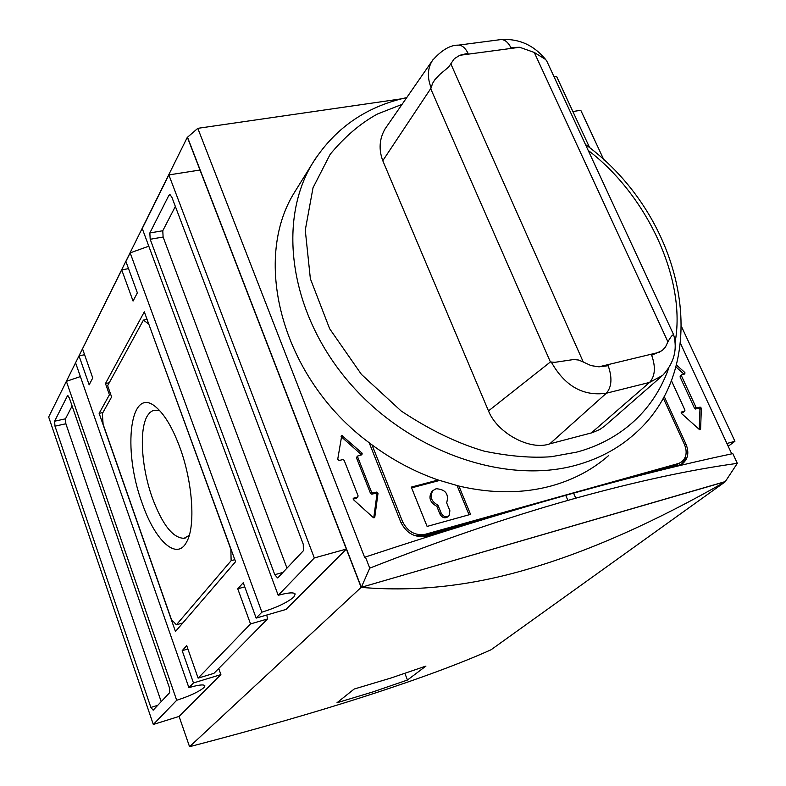 <?xml version="1.0" encoding="UTF-8"?>
<svg xmlns="http://www.w3.org/2000/svg" width="786" height="786" viewBox="0 0 786 786"><rect width="100%" height="100%" fill="white"/><g stroke="black" fill="none" stroke-linecap="round" stroke-linejoin="round"><path stroke-width="1.18" d="M189.554 746.7C256.884 729.182 316.591 711.998 368.673 695.168C420.186 678.416 460.979 663.286 491.073 649.757L725.36 481.69C656.536 521.02 592.644 549.591 533.684 567.394C474.724 585.531 417.209 592.192 361.147 587.368L189.554 746.7L179.1 716.429L153.309 724.466L176.693 700.287C189.829 695.993 198.927 691.749 203.977 687.544L204.822 685.687C203.584 684.252 198.278 684.911 188.895 687.662L193.474 682.936L182.185 650.67L186.714 645.63L198.121 678.131L213.949 673.337L267.535 618.965L266.788 615.016M372.839 691.935L336.978 702.763L354.162 689.047L390.701 678.102L425.943 666.076L407.462 680.028L372.839 691.935M142.246 228.53L278.205 595.297L314.312 557.952L168.862 174.914L142.246 228.53M148.8 246.195L130.162 252.876L261.885 612.176C276.741 607.539 287.401 602.469 293.866 596.967L295.192 594C293.718 592.172 288.059 592.605 278.205 595.297M84.593 354.732L79.022 355.861L75.574 362.798L188.895 687.662M362.15 453.208L341.782 435.415L337.715 459.309L339.051 460.517L342.853 459.564L344.13 460.272L358.111 495.927L357.571 497.106L353.759 498.108L353.523 499.739L373.232 517.542L374.794 517.119L378.017 493.294L376.69 492.085L375.59 493.225L371.827 494.207L372.918 493.077L371.65 492.37L357.63 456.882L358.161 455.733L361.924 454.789L362.15 453.208L361.088 454.387L341.104 436.613M504.023 513.238L423.792 535.688L425.344 534.264C415.263 535.924 407.669 531.719 402.56 521.649L371.965 444.837C392.725 460.164 414.812 471.885 438.215 480L411.284 487.104L427.103 526.423L470.549 514.368L458.906 486.053C491.957 493.755 522.906 493.677 551.752 485.817C573.819 479.607 592.821 469.488 608.757 455.438M437.979 505.202C431.092 501.35 429.411 496.477 432.939 490.572L436.112 488.735C445.593 489.354 449.111 494.05 446.664 502.844L449.887 510.762L449.111 515.665C446.035 517.61 443.402 516.766 441.201 513.14L437.979 505.202L436.81 506.302C429.932 502.46 428.252 497.587 431.779 491.692L432.104 491.388M448.924 515.832L447.932 516.756C444.856 518.691 442.223 517.856 440.032 514.231L436.81 506.302M469.065 514.781L457.079 485.601M439.57 480.462L411.579 487.86M423.792 535.688L414.045 535.374M681.472 461.971L676.117 465.066L630.451 477.849M663.266 398.03L684.449 444.473C687.337 451.606 686.512 457.314 681.983 461.579L676.117 465.066M666.98 468.653L678.78 465.351L683.181 463.092C688.231 458.346 689.155 451.999 685.932 444.061L664.17 396.37M681.924 463.986L684.803 459.83L685.952 454.573M298.277 186.253L294.809 191.843C251.156 260.638 282.429 378.567 369.184 442.744L400.781 522.13C406.45 533.34 414.9 538.007 426.11 536.15L459.221 526.875M677.994 463.622L425.344 534.264M385.975 127.578L385.14 128.786C379.353 138.768 378.567 149.409 382.782 160.717L488.489 410.911C497.371 433.292 530.314 450.899 549.758 443.854L592.359 432.673L599.865 429.461L604.748 425.983L661.301 376.582M667.913 341.841L665.418 347.117L662.156 350.595L651.663 355.233C655.838 367.101 655.141 376.16 649.58 382.409L662.706 375.354C674.005 363.093 677.65 349.564 673.651 334.767L546.84 61.2L545.7 59.549L534.264 52.446L667.913 341.841C670.694 336.85 672.61 334.492 673.641 334.767L673.622 334.708M659.729 352.177L598.942 366.826L591.013 365.598L583.271 362.002L450.82 63.813L454.337 58.685L459.781 55.295L519.674 47.278L510.861 47.533C508.1 42.277 504.867 39.614 501.183 39.546L499.925 39.713M519.674 47.278L534.264 52.446M459.781 55.295L468.034 53.252C465.292 47.926 462.119 45.215 458.523 45.126L457.305 45.283M450.82 63.813L448.737 66.967L439.924 74.346L434.953 79.563L432.487 83.503L431.16 87.924C427.112 77.5 427.515 68.382 432.379 60.581L433.155 59.461M382.782 160.717L431.16 87.924M430.866 89.064L550.406 361.963L488.489 410.911M550.406 361.963L554.837 362.326L573.682 359.526L578.702 360.037L583.271 362.002M598.942 366.826L608.187 365.726C612.373 377.781 611.763 386.938 606.37 393.216L549.758 443.854M369.184 442.744L371.965 444.837M438.215 480L458.906 486.053M671.401 380.62L684.97 410.164L684.616 411.196L681.511 412.011L681.452 413.436L699.314 429.461L700.591 429.117L701.367 408.199L700.159 407.109L697.094 407.914L695.974 407.276L694.569 408.406L680.047 376.907L681.776 374.726L684.842 373.959L684.901 372.574L683.515 373.743L675.94 366.944M684.901 372.574L676.461 365.009M681.383 375.06L680.391 375.905L681.393 375.649M695.974 407.276L681.423 375.737M694.569 408.406L695.689 409.054L697.094 407.914M700.159 407.109L695.689 409.054M701.367 408.199L699.962 409.329L698.754 408.248M699.196 429.362L699.962 409.329M700.591 429.117L699.815 429.716M683.594 412.021L681.098 412.886M680.391 375.905L680.047 376.907M684.616 411.196L683.211 412.326M378.017 493.294L376.926 494.423L375.59 493.225M373.753 517.817L376.926 494.423M374.794 517.119L374.087 517.827M376.69 492.085L372.918 493.077M371.65 492.37L370.56 493.51L356.569 458.061L357.63 456.882M357.099 456.912L356.569 458.061M353.759 498.108L353.16 498.737M357.974 496.86L356.5 498.245L353.169 499.12M64.609 384.885L187.343 137.245L361.147 587.368L725.301 481.572M442.371 529.499L442.734 530.393L442.371 529.499M161.199 701.643L65.867 423.762L65.484 418.82L72.116 405.989M65.867 423.762L54.991 426.169L150.883 707.429L157.731 705.327M54.991 426.169L54.598 421.217L65.484 418.82M68.176 395.898L67.321 396.075L54.598 421.217M67.321 396.075L67.724 395.731L69.355 397.981L169.383 687.612L169.668 692.653L153.172 710.171L150.883 707.429M176.693 700.287L66.378 381.338L48.673 416.993L153.309 724.466M80.388 376.573L66.378 381.338M128.531 268.645L121.712 269.883L82.52 348.827L92.748 377.958L89.152 384.816L79.022 355.861M121.712 269.883L133.06 301.058L137.363 292.834L125.898 261.443L130.162 252.876M170.591 194.957L168.941 195.223L169.756 194.555L171.761 196.942L303.249 544.187L303.396 550.701L278.008 577.651L277.546 577.916L274.776 574.694L282.94 572.414M286.969 568.14L163.115 237.028L162.781 230.74L175.357 206.433M163.115 237.028L150.195 239.278L274.776 574.694M150.195 239.278L149.841 232.97L162.781 230.74M168.941 195.223L149.841 232.97M244.751 586.867L237.755 588.822L243.238 582.721L256.157 618.101L286.025 609.435L346.351 549.07L199.998 170.031L168.862 174.914M346.351 549.07L314.312 557.952M256.157 618.101L261.885 612.176M237.755 588.822L250.528 623.927L267.535 618.965M250.528 623.927L198.121 678.131M187.893 649L182.185 650.67M193.474 682.936L220.895 674.604L218.724 668.493M105.471 383.548L109.431 394.759L99.134 413.357L175.465 631.492L235.564 561.705L144.31 311.855L105.471 383.548L109.264 382.743M110.738 394.474L109.431 394.759M102.946 412.512L99.134 413.357M179.1 716.419L220.895 674.604M407.462 680.028L404.898 673.435M520.096 508.463L519.841 507.844M574.674 492.508L574.065 493.009M587.083 489.413L587.781 488.843M672.315 466.137L671.627 465.41M726.922 443.5L734.92 441.28L728.219 446.291M572.876 111.533L580.775 110.286L603.943 160.03M681.668 326.947L734.92 441.28M490.749 515.98L491.112 516.844M459.122 525.795L458.769 524.92M615.86 481.671L615.595 481.071M639.696 475.265L639.323 474.439M610.535 482.486L609.425 483.37M361.324 587.299L187.52 137.236L197.797 128.334L364.753 557.647L365.421 556.999L369.754 568.15L361.324 587.299L725.213 481.72L737.327 463.347C690.098 469.841 636.247 481.454 575.774 498.177L567.905 500.397L565.723 495.337L573.593 493.136L575.774 498.177M737.327 463.347L732.817 453.62C687.092 463.209 634.017 476.385 573.593 493.136M554.051 76.733L556.557 76.37L589.706 147.797M680.538 343.541L731.727 453.856M401.371 98.849L197.797 128.334M369.754 568.15C440.622 540.316 506.665 517.728 567.905 500.397M565.723 495.337C504.455 512.531 437.684 533.085 365.421 556.999M370.56 493.51L371.827 494.207M361.422 454.917L361.088 454.387M520.037 507.785L520.293 508.414M564.957 495.563L565.556 495.062M159.529 410.469L153.26 410.341L149.939 412.483L147.571 415.499C138.896 428.95 141.342 467.513 152.396 498.039C162.417 524.783 172.979 538.194 184.071 538.292L189.259 535.354M179.827 447.332C172.763 428.331 164.981 415.067 156.493 407.561C130.142 383.558 121.977 449.179 142.168 503.207C155.039 540.955 177.037 561.42 186.763 541.721C195.704 526.03 192.668 481.887 179.827 447.332M230.838 548.766L231.133 560.673L234.817 559.671M230.662 548.815L148.741 323.979M147.051 319.371L143.445 320.079L148.564 324.009M143.445 320.079L107.643 385.71L111.612 396.95L102.367 413.554L103.104 424.244L171.407 619.437L176.398 624.791L231.133 560.673M182.814 622.954L176.398 624.791M585.432 144.457C683.574 216.071 717.009 362.778 633.988 434.52C617.855 448.757 598.549 458.985 576.079 465.204C504.808 485.06 408.72 451.547 349.603 382.92C290.26 314.4 276.957 222.772 311.993 164.166L315.874 157.947M668.709 368.28C650.071 420.146 609.307 443.54 576.629 452.137L551.241 456.725C531.719 458.179 509.357 456.312 484.166 451.144C457.383 443.314 429.706 429.922 401.125 410.96L361.403 374.372L329.658 328.745L310.362 278.735L305.273 230.111L313.025 187.766L330.169 154.311C344.818 136.646 360.577 123.215 377.447 114.019L402.029 104.391M342.745 435.69L341.714 436.898M440.032 514.231L441.201 513.14M402.56 521.649L401.145 523.004M685.932 444.061L684.694 445.033M551.251 361.992C564.8 386.093 583.173 396.508 606.37 393.216L649.58 382.409L591.259 432.988M588.193 150.401C647.114 194.869 686.915 280.435 674.978 342.824M357.571 497.106L356.5 498.245M294.809 191.843L311.993 164.166C333.912 128.855 365.5 106.66 406.735 97.592M432.939 490.572L431.779 491.692M683.181 463.092L682.612 463.524M545.7 59.549C533.871 45.175 519.035 38.504 501.183 39.546L458.523 45.126C450.25 44.949 441.536 50.098 432.379 60.581L385.14 128.786M357.748 455.988L356.687 457.167M639.47 474.4L639.843 475.225M494.05 515.056L494.414 515.921M185.476 537.929L184.071 538.292M187.117 541.023L186.763 541.721"/></g></svg>
